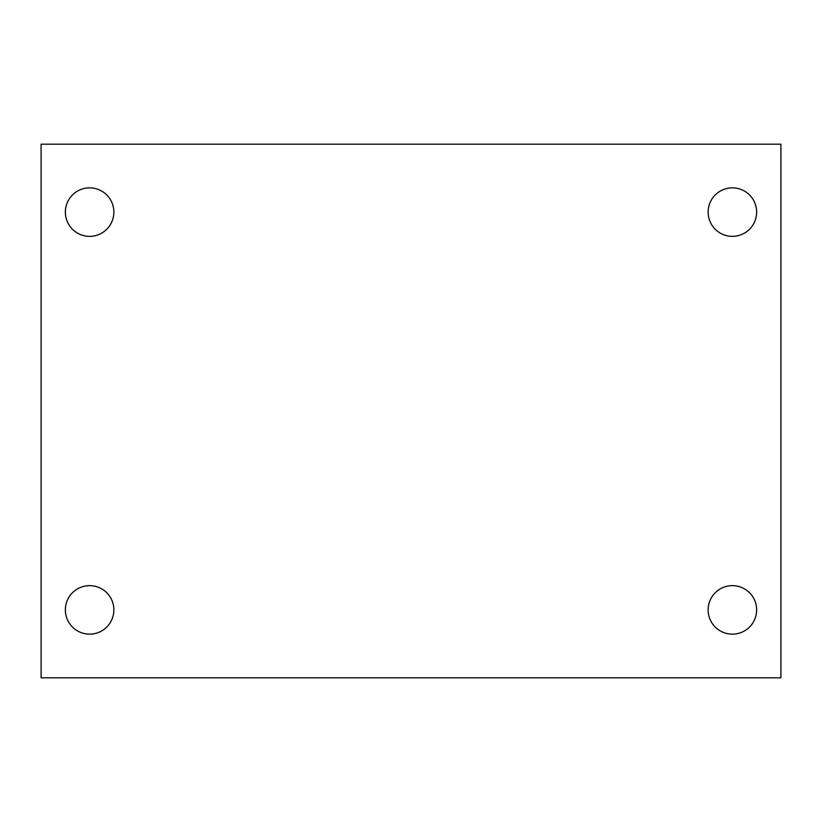 <?xml version="1.0" encoding="UTF-8"?>
<svg xmlns="http://www.w3.org/2000/svg" width="822" height="822" viewBox="0 0 822 822"><rect width="100%" height="100%" fill="white"/><g stroke="black" fill="none" stroke-linecap="round" stroke-linejoin="round"><path stroke-width="1.23" d="M41.1 144.189L780.9 144.189L780.9 677.811L41.1 677.811L41.1 144.189M89.608 585.644A24.259 24.259 0 0 1 113.868 609.893A24.259 24.259 0 0 1 89.608 634.152A24.259 24.259 0 0 1 65.359 609.893A24.259 24.259 0 0 1 89.608 585.644M732.392 585.644A24.259 24.259 0 0 1 756.641 609.893A24.259 24.259 0 0 1 732.392 634.152A24.259 24.259 0 0 1 708.132 609.893A24.259 24.259 0 0 1 732.392 585.644M732.392 187.848A24.259 24.259 0 0 1 756.641 212.107A24.259 24.259 0 0 1 732.392 236.356A24.259 24.259 0 0 1 708.132 212.107A24.259 24.259 0 0 1 732.392 187.848M89.608 187.848A24.259 24.259 0 0 1 113.868 212.107A24.259 24.259 0 0 1 89.608 236.356A24.259 24.259 0 0 1 65.359 212.107A24.259 24.259 0 0 1 89.608 187.848"/></g></svg>
